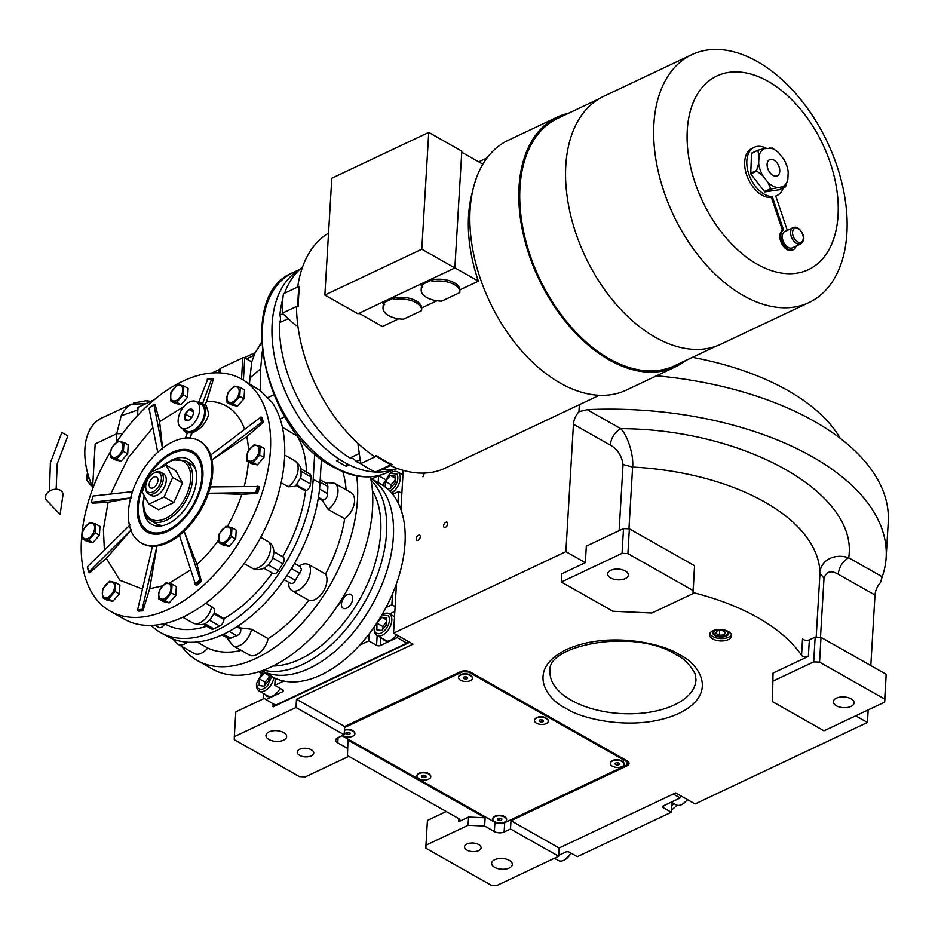 <?xml version="1.0" encoding="UTF-8"?>
<svg xmlns="http://www.w3.org/2000/svg" width="935" height="935" viewBox="0 0 935 935"><rect width="100%" height="100%" fill="white"/><g stroke="black" fill="none" stroke-linecap="round" stroke-linejoin="round"><path stroke-width="1.4" d="M311.355 749.776A8.286 4.301 3.4 0 1 313.763 753.049A8.286 4.301 3.4 0 1 308.527 756.684A8.286 4.301 3.4 0 1 299.609 755.328A8.286 4.301 3.4 0 1 297.201 752.067A8.286 4.301 3.4 0 1 302.449 748.421A8.286 4.301 3.4 0 1 311.355 749.776M478.673 844.55A8.286 4.301 3.4 0 1 481.081 847.811A8.286 4.301 3.4 0 1 475.833 851.458A8.286 4.301 3.4 0 1 466.927 850.102A8.286 4.301 3.4 0 1 464.52 846.829A8.286 4.301 3.4 0 1 469.756 843.183A8.286 4.301 3.4 0 1 478.673 844.55M855.7 715.813L867.435 722.463L695.114 803.936L675.654 792.915L559.142 848.01L510.989 820.731L627.011 765.87A6.907 3.576 -176.6 0 0 629.045 763.533A6.907 3.576 -176.6 0 0 627.046 760.809L470.434 672.101A6.907 3.576 -176.6 0 0 460.675 671.657L344.641 726.518L344.15 734.77L295.998 707.503L234.323 736.663L234.299 739.714L299.481 776.623L305.336 776.891L347.434 756.976L347.972 740.099L485.136 817.798L468.552 817.05L458.758 821.678L458.933 818.721M458.758 821.678A4.149 2.151 3.4 0 0 459.973 820.264A4.149 2.151 3.4 0 0 458.769 818.628L347.516 755.609M347.972 740.099L347.434 756.976M468.552 817.05L468.061 825.301L425.951 845.205L427.424 820.439L446.24 811.533M485.136 817.798L484.646 826.049L468.061 825.301M344.15 734.77L337.792 737.785A6.907 3.576 -176.6 0 0 335.758 740.134A6.907 3.576 -176.6 0 0 337.757 742.857L347.481 748.362M484.646 826.049L494.37 831.566A6.907 3.576 -176.6 0 0 504.129 831.998L510.498 828.994L558.651 856.261L559.142 848.01M269 731.895A10.367 5.376 3.4 0 1 280.418 731.275A10.367 5.376 3.4 0 1 286.648 736.64A10.367 5.376 3.4 0 1 283.597 740.158A10.367 5.376 3.4 0 1 272.178 740.777A10.367 5.376 3.4 0 1 265.949 735.413A10.367 5.376 3.4 0 1 269 731.895M264.348 698.387L235.795 711.886L234.323 736.663M344.641 726.518L296.488 699.24L295.998 707.503M296.488 699.24L413.013 644.157L393.553 633.135L565.874 551.65L585.333 562.671L561.83 573.786L561.339 582.038L612.904 611.245L651.94 613.009L693.057 593.561L694.553 565.745L629.372 528.824L623.516 528.567L586.315 546.157L585.333 562.671M656.557 375.8A255.664 132.501 3.4 0 1 888.25 522.046L886.146 557.447A255.664 132.501 3.4 0 1 882.208 576.743L880.501 582.517A13.815 8.123 -60.5 0 0 875.008 595.034L870.812 665.58M425.951 845.205L425.939 848.255L491.109 885.164L496.964 885.433L558.651 856.261M494.685 859.721A10.367 5.376 3.4 0 1 506.104 859.101A10.367 5.376 3.4 0 1 512.333 864.466A10.367 5.376 3.4 0 1 509.283 867.984A10.367 5.376 3.4 0 1 497.864 868.603A10.367 5.376 3.4 0 1 491.635 863.239A10.367 5.376 3.4 0 1 494.685 859.721M628.25 761.709A6.907 3.576 3.4 0 1 627.221 762.341L627.163 762.364M712.786 630.798A11.056 5.727 -176.6 0 0 709.536 634.549A11.056 5.727 -176.6 0 0 716.175 640.276A11.056 5.727 -176.6 0 0 728.353 639.61A11.056 5.727 -176.6 0 0 731.614 635.858A11.056 5.727 -176.6 0 0 724.976 630.132A11.056 5.727 -176.6 0 0 712.786 630.798M808.366 656.37L773.046 673.071L772.439 701.601L823.992 730.808L884.697 702.103L886.181 674.287L821.012 637.366L815.156 637.109L809.336 639.856L808.366 656.37A4.149 2.151 3.4 0 1 801.552 655.295A190.717 98.841 -176.6 0 0 693.115 592.615M393.553 633.135L396.487 583.674M400.905 509.294L403.219 470.34M445.82 522.303A2.898 1.706 -60.5 0 0 443.786 524.851A2.898 1.706 -60.5 0 0 444.242 527.305A2.898 1.706 -60.5 0 0 445.516 527.258A2.898 1.706 -60.5 0 0 447.549 524.71A2.898 1.706 -60.5 0 0 447.094 522.256A2.898 1.706 -60.5 0 0 445.82 522.303M418.401 535.264A2.898 1.706 -60.5 0 0 416.367 537.812A2.898 1.706 -60.5 0 0 416.823 540.278A2.898 1.706 -60.5 0 0 418.109 540.22A2.898 1.706 -60.5 0 0 420.131 537.672A2.898 1.706 -60.5 0 0 419.686 535.217A2.898 1.706 -60.5 0 0 418.401 535.264M565.874 551.65L573.447 424.233A13.815 8.123 119.5 0 1 578.94 411.704L579.361 404.691M578.94 411.704L587.227 409.67A255.664 132.501 3.4 0 1 886.146 557.447M867.435 722.463L868.183 709.91M510.989 820.731L510.498 828.994M731.439 634.666A11.056 5.727 -176.6 0 1 728.494 637.249A11.056 5.727 3.4 0 1 717.39 638.173A11.056 5.727 3.4 0 1 709.84 633.381M884.697 702.103L884.709 699.064L819.539 662.144L813.684 661.887L772.555 681.323M813.684 661.887L815.156 637.109M801.552 655.295L802.534 638.769A4.149 2.151 -176.6 0 0 809.336 639.856M693.057 593.561L693.08 590.523L627.899 553.602L622.044 553.345L561.339 582.038M622.044 553.345L623.516 528.567M820.498 637.343L824.004 578.344C826.26 571.414 830.993 570.034 838.204 574.195C839.209 566.75 842.704 561.28 848.688 557.763C859.02 493.668 745.031 429.107 620.746 428.651L587.227 409.67M713.721 630.412A8.123 4.207 3.4 0 0 712.61 632.364A8.123 4.207 3.4 0 0 717.484 636.571A8.123 4.207 3.4 0 0 726.425 636.081A8.123 4.207 -176.6 0 0 728.821 633.322A8.123 4.207 -176.6 0 0 727.944 631.254M816.185 637.156L819.983 573.178C820.603 559.773 834.803 553.193 848.688 557.763L882.208 576.743M836.393 698.153A10.367 5.376 3.4 0 1 847.811 697.533A10.367 5.376 3.4 0 1 854.041 702.898A10.367 5.376 3.4 0 1 850.99 706.416A10.367 5.376 3.4 0 1 839.572 707.035A10.367 5.376 3.4 0 1 833.342 701.671A10.367 5.376 3.4 0 1 836.393 698.153M884.709 699.064L886.181 674.287M819.539 662.144L821.012 637.366M824.004 578.344L819.983 573.178A190.717 98.841 -176.6 0 0 632.621 467.056C633.883 454.69 627.525 435.429 620.746 428.651C614.751 432.169 611.256 437.638 610.251 445.083L573.447 424.233M610.719 570.327A10.367 5.376 3.4 0 1 622.137 569.707A10.367 5.376 3.4 0 1 628.355 575.072A10.367 5.376 3.4 0 1 625.305 578.59A10.367 5.376 3.4 0 1 613.886 579.209A10.367 5.376 3.4 0 1 607.668 573.845A10.367 5.376 3.4 0 1 610.719 570.327M693.08 590.523L694.553 565.745M627.899 553.602L629.372 528.824M422.947 476.78A214.208 111.02 3.4 0 1 424.478 473.075M692.449 357.345A214.208 111.02 3.4 0 1 840.226 438.34M408.011 641.317L406.854 643.116L275.661 705.154L265.926 699.637L282.569 691.771A2.758 1.438 3.4 0 0 283.387 690.836A2.758 1.438 3.4 0 0 282.58 689.738L274.808 685.332L275.229 678.261M409.203 641.994L406.865 643.105L397.13 637.6L380.487 645.477A2.758 1.438 3.4 0 1 376.583 645.302L377.156 635.543M359.718 645.185L368.799 640.896L376.583 645.302M283.878 681.042L274.808 685.332M263.436 693.443L263.202 697.487L265.926 699.637M258.726 671.786L261.04 673.095M371.733 478.965L378.617 475.716L384.636 479.129M402.985 474.302L402.33 474.606M397.959 502.422L398.614 491.483L401.863 493.329M392.536 593.818L391.882 604.746L395.131 606.593M397.13 637.6L398.275 635.812M382.789 638.722A13.125 7.714 -60.5 0 0 384.601 640.545A13.125 7.714 -60.5 0 0 396.569 634.842M368.799 640.896L369.22 633.813M391.882 604.746L386.003 607.528M398.614 491.483L392.735 494.264M378.617 475.716L378.196 482.635M265.096 694.378A13.125 7.714 -60.5 0 0 266.907 696.201A13.125 7.714 -60.5 0 0 272.704 695.979A13.125 7.714 -60.5 0 0 280.196 688.382M268.228 696.692A13.125 7.714 119.5 0 1 267.527 695.757M385.921 641.048A13.125 7.714 119.5 0 1 385.22 640.101M389.977 491.132L393.974 487.789C397.772 482.577 398.766 477.972 396.954 474.01L389.895 473.355L382.66 485.195M391.613 492.909A12.435 7.316 -60.5 0 0 395.715 489.332A12.435 7.316 -60.5 0 0 399.14 473.426A12.435 7.316 -60.5 0 0 397.55 471.906A12.435 7.316 -60.5 0 0 391.017 472.678L389.895 473.355M386.868 488.245L390.164 488.725L395.119 482.752L395.213 476.102L390.351 475.412L385.395 481.373L385.313 487.03M385.395 481.373L391.227 484.681L391.192 487.486M395.154 479.959L391.227 484.681M390.351 475.412L395.178 478.147M272.903 703.587L273.207 706.802L409.694 642.275M272.728 706.533L275.65 705.142M262.875 671.435L256.482 683.707L257.441 687.599C260.105 690.533 263.577 689.761 267.854 685.262L271.723 676.449M256.482 683.707L256.471 685.016A12.435 7.316 -60.5 0 0 257.581 689.492A12.435 7.316 -60.5 0 0 259.17 691.023A12.435 7.316 -60.5 0 0 269.596 686.804A12.435 7.316 -60.5 0 0 273.92 677.63M265.844 673.118L264.231 672.884L259.276 678.845L259.182 685.495L264.044 686.197L269 680.224L269.07 674.941M259.276 678.845L265.108 682.153L265.072 684.958M269.035 677.431L265.108 682.153M264.231 672.884L269.058 675.619M385.547 629.617C389.346 624.393 390.339 619.8 388.528 615.826L381.889 614.938L382.59 614.494A12.435 7.316 -60.5 0 1 389.124 613.722A12.435 7.316 -60.5 0 1 390.725 615.253A12.435 7.316 -60.5 0 1 387.289 631.16A12.435 7.316 -60.5 0 1 376.863 635.368A12.435 7.316 -60.5 0 1 375.274 633.848A12.435 7.316 -60.5 0 1 374.164 629.36L375.134 631.943C377.81 634.888 381.281 634.105 385.547 629.617M374.245 626.917L374.175 628.063L373.638 627.782M376.969 623.201L376.875 629.851L381.737 630.541L386.693 624.58L386.786 617.93L381.924 617.229L376.969 623.201L382.801 626.508L382.766 629.302M386.728 621.775L382.801 626.508M381.924 617.229L386.751 619.975M558.698 855.385L565.652 852.101A2.758 1.438 3.4 0 1 569.555 852.276L577.339 856.694L671.33 812.246L663.546 807.84A2.758 1.438 3.4 0 1 662.751 806.753A2.758 1.438 3.4 0 1 663.558 805.806L680.201 797.941L673.305 794.025M681.358 796.141L680.201 797.941M671.33 812.246L671.914 802.487M687.354 799.542A12.435 7.316 119.5 0 1 682.632 804.088A12.435 7.316 119.5 0 1 676.087 804.848L671.307 802.148M687.657 799.717L682.632 804.088M570.993 853.094A12.435 7.316 119.5 0 1 564.939 859.732A12.435 7.316 119.5 0 1 559.177 860.843A12.435 7.316 119.5 0 1 558.394 860.504L554.432 858.26M571.308 853.281L564.939 859.732M261.765 670.769A110.564 64.994 -60.5 0 0 366.462 614.47A110.564 64.994 -60.5 0 0 370.716 478.416A110.564 64.994 119.5 0 1 393.366 536.877A110.564 64.994 119.5 0 1 343.94 642.918A110.564 64.994 119.5 0 1 261.765 670.769M261.73 670.781L272.225 676.73A110.564 64.994 -60.5 0 0 378.126 621.074A110.564 64.994 -60.5 0 0 381.2 484.33L370.704 478.381M717.145 629.606A6.942 3.6 3.4 0 0 715.824 630.073A6.942 3.6 -176.6 0 0 715.076 634.69A6.942 3.6 -176.6 0 0 725.595 635.613A6.942 3.6 3.4 0 0 726.098 635.344A6.942 3.6 3.4 0 0 724.637 630.05M717.145 630.821L715.824 633.299L719.389 635.321L724.274 634.865L725.607 632.387L722.042 630.365L717.145 630.821M724.274 634.865L724.461 631.744M719.389 635.321L719.669 630.587M627.233 760.915L627.023 764.865L627.034 761.815L468.482 672.008L468.517 671.307M627.034 761.815L627.093 760.833M342.093 735.751L496.812 823.396L502.668 823.653L627.023 764.865M468.482 672.008L462.626 671.751L344.583 727.559M462.626 671.751L462.661 671.026M354.868 733.671A6.907 3.576 -176.6 0 0 354.891 733.496A6.907 3.576 -176.6 0 0 353.605 731.252L353.079 730.843A6.218 3.226 -176.6 0 0 344.454 729.709M430.743 776.658A6.907 3.576 -176.6 0 0 430.766 776.471A6.907 3.576 -176.6 0 0 429.481 774.227L428.955 773.818A6.218 3.226 -176.6 0 0 419.523 773A6.218 3.226 -176.6 0 0 419.079 773.233L418.506 773.572A6.907 3.576 -176.6 0 0 417.629 774.262A6.907 3.576 3.4 0 0 416.963 775.653L416.952 776.015A6.907 3.576 3.4 0 1 417.606 774.612A6.907 3.576 -176.6 0 1 425.46 773A6.907 3.576 -176.6 0 1 430.743 776.833A6.907 3.576 -176.6 0 1 430.077 778.224A6.907 3.576 3.4 0 1 422.223 779.837A6.907 3.576 3.4 0 1 416.952 776.015M506.618 819.633A6.907 3.576 -176.6 0 0 506.641 819.457A6.907 3.576 -176.6 0 0 505.356 817.202L504.83 816.793A6.218 3.226 -176.6 0 0 495.398 815.974A6.218 3.226 -176.6 0 0 494.954 816.208L494.381 816.547A6.907 3.576 3.4 0 1 494.405 816.535A6.907 3.576 3.4 0 0 492.839 818.628L492.827 818.99A6.907 3.576 3.4 0 1 494.381 816.886A6.907 3.576 -176.6 0 1 502.142 816.15A6.907 3.576 -176.6 0 1 506.618 819.808A6.907 3.576 -176.6 0 1 505.052 821.9A6.907 3.576 3.4 0 1 497.291 822.648A6.907 3.576 3.4 0 1 492.827 818.99M472.362 678.12A6.907 3.576 -176.6 0 0 472.385 677.945A6.907 3.576 -176.6 0 0 471.1 675.701L470.574 675.292A6.218 3.226 -176.6 0 0 461.142 674.462A6.218 3.226 -176.6 0 0 460.698 674.708L460.125 675.047A6.907 3.576 -176.6 0 0 459.541 675.456A6.907 3.576 3.4 0 0 458.582 677.127L458.559 677.478A6.907 3.576 3.4 0 1 459.517 675.806A6.907 3.576 -176.6 0 1 467.383 674.532A6.907 3.576 -176.6 0 1 472.362 678.296A6.907 3.576 -176.6 0 1 471.404 679.967A6.907 3.576 3.4 0 1 463.55 681.253A6.907 3.576 3.4 0 1 458.559 677.478M548.237 721.095A6.907 3.576 -176.6 0 0 548.261 720.92A6.907 3.576 -176.6 0 0 546.975 718.676L546.449 718.267A6.218 3.226 -176.6 0 0 537.017 717.449A6.218 3.226 -176.6 0 0 536.573 717.683L536 718.022A6.907 3.576 -176.6 0 0 535.276 718.559A6.907 3.576 3.4 0 0 534.458 720.102L534.446 720.453A6.907 3.576 3.4 0 1 535.252 718.91A6.907 3.576 -176.6 0 1 543.118 717.484A6.907 3.576 -176.6 0 1 548.237 721.282A6.907 3.576 -176.6 0 1 547.419 722.825A6.907 3.576 3.4 0 1 539.553 724.251A6.907 3.576 3.4 0 1 534.446 720.453M611.876 760.996A6.907 3.576 -176.6 0 1 622.64 761.499A6.907 3.576 3.4 0 1 622.85 761.651L622.324 761.242A6.218 3.226 -176.6 0 0 612.892 760.424A6.218 3.226 -176.6 0 0 612.448 760.658L611.876 760.996A6.907 3.576 -176.6 0 0 610.333 763.077A6.907 3.576 -176.6 0 0 610.333 763.252M471.1 675.701A6.907 3.576 -176.6 0 0 460.125 675.047M465.443 679.137L467.523 678.611L467.547 677.372L465.49 676.648L463.398 677.174L463.386 678.413L465.443 679.137L465.583 676.683M463.386 678.413L463.456 677.162M429.481 774.227A6.907 3.576 -176.6 0 0 418.506 773.572M424.034 777.663L426.009 777.043L425.811 775.805L423.649 775.173L421.685 775.793L421.884 777.043L424.034 777.663L424.174 775.325M421.884 777.043L421.954 775.711M505.356 817.202A6.907 3.576 -176.6 0 0 494.405 816.535M499.325 820.603L501.569 820.264L501.955 819.06L500.108 818.183L497.876 818.534L497.478 819.738L499.325 820.603L499.465 818.289M501.569 820.264L501.651 818.908M622.85 761.651A6.907 3.576 3.4 0 1 624.136 763.895A6.907 3.576 3.4 0 1 624.112 764.07M622.616 761.85A6.907 3.576 3.4 0 1 624.112 764.257A6.907 3.576 3.4 0 1 619.391 767.343A6.907 3.576 3.4 0 1 611.806 765.835A6.907 3.576 -176.6 0 1 610.321 763.439A6.907 3.576 -176.6 0 1 615.043 760.342A6.907 3.576 -176.6 0 1 622.616 761.85M619.438 764.398L619.087 763.147L616.866 762.598L614.996 763.287L615.347 764.538L617.567 765.087L619.438 764.398M617.567 765.087L617.696 762.808M615.347 764.538L615.429 763.135M353.605 731.252A6.907 3.576 -176.6 0 0 344.442 729.861M354.891 733.496L354.868 733.858A6.907 3.576 -176.6 0 1 353.325 735.938A6.907 3.576 3.4 0 1 342.642 735.494M354.868 733.858A6.907 3.576 -176.6 0 0 351.466 730.504A6.907 3.576 -176.6 0 0 344.431 730.212M347.586 734.653L349.819 734.302L350.204 733.098L348.346 732.234L346.114 732.584L345.74 733.788L347.586 734.653L347.726 732.327M349.819 734.302L349.9 732.958M546.975 718.676A6.907 3.576 -176.6 0 0 536 718.022M541.412 722.112L543.445 721.539L543.364 720.301L541.26 719.623L539.226 720.184L539.308 721.434L541.412 722.112L541.552 719.716M539.308 721.434L539.39 720.149M49.462 491.109L50.385 462.825L61.839 432.484L67.893 435.803L57.257 463.737L56.147 489.239M60.296 490.279A8.988 6.381 -17.6 0 1 62.925 495.316L60.097 514.437L46.75 500.459A8.988 6.381 -17.6 0 1 48.69 491.646A8.988 6.381 -17.6 0 1 60.296 490.279M192.996 410.371L192.996 410.325A6.358 3.74 119.5 0 1 193.44 412.44A6.358 3.74 119.5 0 1 193.428 412.779A6.358 3.74 119.5 0 1 192.68 415.736L192.645 415.818A6.358 3.74 119.5 0 1 189.127 420.049A6.358 3.74 119.5 0 1 188.625 420.318L188.566 420.353A6.358 3.74 119.5 0 1 184.873 419.488L184.838 419.476A6.358 3.74 119.5 0 1 185.165 414.076L185.2 413.995A6.358 3.74 119.5 0 1 189.209 409.495L189.279 409.46A6.358 3.74 119.5 0 1 192.972 410.325L193.416 413.387M199.038 440.712A58.73 34.525 -60.5 0 0 155.152 454.749A58.73 34.525 -60.5 0 0 128.481 511.492A58.73 34.525 -60.5 0 0 141.15 542.919A58.73 34.525 -60.5 0 0 185.036 528.894A58.73 34.525 -60.5 0 0 211.707 472.14A58.73 34.525 -60.5 0 0 199.038 440.712L200.008 441.262A58.73 34.525 119.5 0 1 210.679 455.088A58.73 34.525 119.5 0 1 211.941 459.915L262.314 421.802A126.447 74.332 -60.5 0 0 261.052 416.975L262.057 417.548A126.447 74.332 119.5 0 1 263.319 422.363L246.782 436.703L211.941 459.915A58.73 34.525 119.5 0 1 212.677 472.689A58.73 34.525 119.5 0 1 210.34 486.925A58.73 34.525 119.5 0 1 208.411 493.259L255.641 492.57L257.557 493.388L241.814 494.323A102.359 60.179 119.5 0 1 227.345 526.428M246.782 436.703A102.359 60.179 119.5 0 1 248.535 450.296M197.098 641.994L207.734 648.013A15.895 9.338 119.5 0 1 194.328 653.518L177.79 644.145A15.895 9.338 -60.5 0 0 187.561 642.193M110.517 451.675A133.366 78.4 -60.5 0 0 81.45 539.799A133.366 78.4 -60.5 0 0 110.201 611.163A133.366 78.4 -60.5 0 0 209.849 579.303A133.366 78.4 -60.5 0 0 270.414 450.448A133.366 78.4 -60.5 0 0 241.651 379.084L260.257 390.526L260.631 368.729L262.256 351.654M260.257 390.526L272.225 402.529A133.366 78.4 119.5 0 1 284.52 458.442A133.366 78.4 119.5 0 1 223.956 587.297A133.366 78.4 119.5 0 1 124.308 619.157L110.201 611.163M294.513 563.314L300.065 566.575L301.561 569.684L295.378 580.308C293.976 583.335 292.071 584.176 289.675 582.832L284.123 579.712M300.883 468.891L309.754 473.916A5.528 3.249 119.5 0 1 310.946 476.873L310.525 483.956A5.528 3.249 119.5 0 1 306.329 490.524L305.558 490.887A117.471 69.05 119.5 0 1 282.756 556.652L283.258 557.05A5.528 3.249 119.5 0 1 284.205 559.855A5.528 3.249 119.5 0 1 282.861 563.735L278.408 570.701A5.528 3.249 119.5 0 1 273.113 573.482A5.528 3.249 119.5 0 1 272.868 573.319M282.861 563.735L272.716 557.985L273.663 553.882M272.295 573.015A117.471 69.05 119.5 0 1 224.026 618.549L223.968 619.484A5.528 3.249 119.5 0 1 219.772 626.053L213.893 628.823A5.528 3.249 119.5 0 1 211.45 628.916L203.094 624.183M282.393 427.201L297.377 436.236A117.471 69.05 119.5 0 1 306.493 472.07M297.377 436.236L298.02 435.932M151.084 625.386A127.137 74.742 -60.5 0 0 160.446 632.469A127.137 74.742 -60.5 0 0 255.454 602.105A127.137 74.742 -60.5 0 0 313.19 479.258L314.709 453.557M164.759 623.797L164.174 624.709A5.528 3.249 119.5 0 1 158.88 627.49A5.528 3.249 119.5 0 1 158.634 627.327M206.775 626.263A117.471 69.05 119.5 0 1 165.215 624.054L164.431 623.622M209.615 620.302L213.975 613.816L223.968 619.484M92.623 487.123A60.81 37.774 -115.3 0 1 84.91 448.788A60.81 37.774 -115.3 0 1 101.716 418.05L131.438 404.13A60.81 37.774 64.7 0 0 121.164 415.713L116.723 433.735L122.637 433.524M321.43 459.085L319.992 483.115A127.137 74.742 119.5 0 1 262.256 605.962A127.137 74.742 119.5 0 1 167.26 636.326L160.446 632.469M296.337 484.868L300.369 478.206L310.525 483.956M305.558 490.887L295.881 485.405M271.653 544.556L269.093 542.09A15.895 9.338 119.5 0 1 266.674 559.878A15.895 9.338 119.5 0 1 252.356 568.281L253.595 568.842C266.627 573.412 278.922 555.682 271.653 544.556M273.756 551.557L282.756 556.652M284.684 455.018L294.689 460.686A15.895 9.338 119.5 0 1 297.575 472.701A15.895 9.338 119.5 0 1 288.272 486.784L294.689 486.492L297.295 483.827M288.272 486.784L281.119 482.74M260.69 537.321L269.093 542.09M214.22 612.998C215.436 610.684 214.594 608.568 211.707 606.651A15.895 9.338 119.5 0 1 192.996 623.049C206.273 627.093 205.618 622.289 210.469 619.473M214.302 613.044L224.026 618.549M252.356 568.281L244.128 563.63M205.7 603.25L211.707 606.651M241.651 379.084A133.366 78.4 -60.5 0 0 116.805 441.787M116.746 441.823A60.962 37.867 -115.3 0 1 116.723 433.735L95.183 443.926L92.495 489.285M150.652 401.384A60.81 37.774 64.7 0 0 146 400.741L133.53 403.008M181.764 646.401A133.366 78.4 -60.5 0 0 197.262 660.472A133.366 78.4 -60.5 0 0 296.921 628.612A133.366 78.4 -60.5 0 0 357.474 499.757A133.366 78.4 -60.5 0 0 356.656 475.857M241.253 650.386A117.471 69.05 119.5 0 1 207.734 648.013M344.688 518.738L328.15 509.376A15.895 9.338 -60.5 0 0 337.453 495.293A15.895 9.338 -60.5 0 0 334.578 483.278L351.116 492.651A15.895 9.338 119.5 0 1 353.991 504.666A15.895 9.338 119.5 0 1 344.688 518.738A117.471 69.05 119.5 0 1 325.509 574.043A15.895 9.338 119.5 0 1 323.089 591.832A15.895 9.338 119.5 0 1 308.772 600.247A117.471 69.05 119.5 0 1 268.135 638.617A15.895 9.338 119.5 0 1 249.411 655.014L232.873 645.641A15.895 9.338 -60.5 0 0 251.597 629.243L240.634 627.958L240.774 628.998C241.043 632.34 239.699 634.561 236.742 635.66L228.818 638.745L222.039 634.912M342.783 471.637A117.471 69.05 119.5 0 1 346.114 489.823M334.578 483.278L324.562 482.296M116.22 442.267L116.723 433.735M237.63 626.251L240.634 627.958M251.597 629.243L268.135 638.617M308.772 600.247L292.246 590.873A15.895 9.338 -60.5 0 0 306.551 582.47A15.895 9.338 -60.5 0 0 308.971 564.67C305.757 563.186 302.554 563.653 299.364 566.061M288.973 582.33C288.249 586.058 289.336 588.898 292.246 590.873M308.971 564.67L325.509 574.043M320.191 479.83L327.086 483.734L327.916 486.481L327.495 493.563C327.647 496.871 326.186 499.021 323.136 500.038L322.166 500.295L328.15 509.376M322.166 500.295L318.309 498.11M249.458 384.192L249.996 377.962L260.631 368.729M249.996 377.962L251.749 361.88L244.736 357.918A1.379 0.713 3.4 0 0 242.784 357.825L220.274 368.472A1.379 0.713 3.4 0 0 219.865 368.939L219.631 372.89M246.595 358.97L253.116 355.791L246.513 358.911M219.702 371.592L217.107 372.82M154.392 399.619L138.029 407.356A1.379 0.713 3.4 0 0 137.62 407.824L137.129 416.017M149.682 588.723L142.973 610.812A126.447 74.332 119.5 0 1 138.45 611.081L137.445 610.508A126.447 74.332 -60.5 0 0 141.956 610.239L156.986 545.958L149.682 588.723L162.41 585.883M142.143 588.933L119.89 580.273L106.345 558.37L89.795 572.711L88.79 572.138L131.449 529.654L106.345 558.37M104.393 550.084L103.411 529.409L108.121 502.259L92.378 503.194L91.303 502.329L131.788 497.806M110.681 494.042L128.072 457.963L152.861 427.611M162.725 449.384L153.831 404.423L155.21 404.82L159.605 421.65L183.996 406.444M197.402 402.237L198.769 401.992M202.521 403.78L211.731 378.909L213.402 379.166L206.693 401.255A102.359 60.179 119.5 0 1 244.573 429.036M248.383 461.878A102.359 60.179 119.5 0 1 244.164 486.434M256.552 492.815A126.447 74.332 -60.5 0 0 258.469 486.481L259.486 487.053A126.447 74.332 119.5 0 1 257.557 493.388M218.381 540.278A102.359 60.179 119.5 0 1 196.993 564.495L201.399 581.313A126.447 74.332 119.5 0 1 196.654 585.427L195.649 584.854A126.447 74.332 -60.5 0 0 200.394 580.752L184.148 531.244L196.993 564.495M190.518 569.999L169.013 583.3M121.164 415.713L137.48 410.079M131.438 404.13L145.393 403.745M146 400.741L149.542 401.91M370.365 476.803A133.366 78.4 119.5 0 1 372.551 508.301A133.366 78.4 119.5 0 1 311.998 637.156A133.366 78.4 119.5 0 1 212.339 669.016L197.262 660.472M251.749 361.88L255.01 352.916L261.519 343.005M254.858 353.208L253.046 355.919M142.973 610.812L141.956 610.239M241.814 494.323L208.411 493.259A58.73 34.525 119.5 0 1 184.148 531.244A58.73 34.525 119.5 0 1 179.403 535.358A58.73 34.525 119.5 0 1 156.986 545.958A58.73 34.525 119.5 0 1 152.475 546.227L137.445 610.508M152.475 546.227A58.73 34.525 119.5 0 1 142.12 543.469L141.15 542.919M88.79 572.138L88.743 571.484A125.804 73.959 119.5 0 1 87.481 566.657L130.187 524.827M130.619 498.028L108.121 502.259M91.373 502.621L91.303 502.329A125.804 73.959 119.5 0 1 93.231 495.994L132.513 491.611M154.205 404.247L153.831 404.423A125.804 73.959 119.5 0 0 149.086 408.537L157.734 452.259M159.605 421.65L162.585 448.181M187.304 432.952L185.609 432.087A16.585 9.747 -60.5 0 0 197.998 428.125A16.585 9.747 -60.5 0 0 205.536 412.101A16.585 9.747 -60.5 0 0 201.96 403.23A16.585 9.747 -60.5 0 0 197.881 402.517M211.965 378.617A126.447 74.332 -60.5 0 0 207.886 378.874L198.594 402.459M207.886 378.874L207.219 379.178A125.804 73.959 119.5 0 1 211.731 378.909L212.397 378.605M206.693 401.255L204.917 405.135M185.142 438.784L187.339 432.847L192.271 432.811C200.663 429.434 206.179 423.158 208.832 413.971L206.249 405.661L201.96 403.23M192.271 432.811L189.653 438.515L191.862 432.578M261.052 416.975L210.679 455.088M262.314 421.802L263.319 422.363M258.469 486.481L210.34 486.925M201.399 581.313L200.394 580.752M179.403 535.358L195.649 584.854M346.301 466.284L349.234 464.894A110.564 68.676 64.7 0 0 375.391 472.046A110.564 68.676 -115.3 0 1 282.358 384.308A110.564 68.676 -115.3 0 1 298.896 270.028A110.564 68.676 -115.3 0 1 299.516 269.666A110.564 68.676 64.7 0 0 275.077 359.543A110.564 68.676 64.7 0 0 339.51 459.377L336.565 460.768A110.564 68.676 64.7 0 0 341.415 463.713A110.564 68.676 64.7 0 0 346.301 466.284L346.464 463.479M376.653 472.058A2.758 1.718 -115.3 0 1 376.56 472.105A110.564 68.676 64.7 0 0 393.904 469.288A110.564 68.676 -115.3 0 1 376.595 472.093A2.758 1.718 -115.3 0 1 375.379 472.046A131.975 81.976 64.7 0 1 360.735 463.608L376.396 456.21L376.302 455.52L374.351 456.444A131.286 81.544 -115.3 0 1 296.488 307.171L298.452 306.236A131.286 81.544 -115.3 0 1 298.674 296.15A131.286 81.544 -115.3 0 1 299.621 286.472L299.118 286.344A131.975 81.976 64.7 0 0 297.961 305.792L298.452 306.236M256.202 351.233L261.484 342.327M231.962 527.667L236.216 530.075L235.69 538.934L229.063 546.367L222.962 544.953L218.708 542.545L219 534.154L225.861 526.253L231.962 527.667L231.436 536.526L224.809 543.96L218.708 542.545M260.21 446.205L264.465 448.613L263.939 457.46L257.312 464.905L251.211 463.479L246.957 461.072L246.688 456.35L247.74 451.593L254.11 444.779L260.21 446.205L259.685 455.053L253.058 462.498L246.957 461.072M240.295 387.511L244.538 389.918L244.012 398.777L237.385 406.211L231.284 404.797L227.03 402.389L226.761 397.656L227.813 392.899L234.194 386.097L240.295 387.511L239.769 396.37L233.131 403.803L227.03 402.389M183.856 385.98L188.11 388.387L187.584 397.246L180.958 404.68L174.857 403.266L170.602 400.858L170.895 392.466L177.755 384.565L183.856 385.98L183.33 394.839L176.703 402.272L170.602 400.858M123.981 442.512L128.224 444.92L127.698 453.767L121.071 461.212L114.97 459.786L110.727 457.379L110.447 452.657L111.499 447.9L117.88 441.086L123.981 442.512L123.455 451.36L116.828 458.804L110.727 457.379M95.721 523.974L99.975 526.382L99.449 535.241L92.822 542.674L86.721 541.26L82.467 538.852L82.198 534.119L83.25 529.362L89.62 522.56L95.721 523.974L95.195 532.833L88.568 540.266L82.467 538.852M115.648 582.669L119.902 585.076L119.376 593.924L112.749 601.369L106.648 599.943L102.394 597.535L102.686 589.143L109.547 581.243L115.648 582.669L115.122 591.516L108.495 598.961L102.394 597.535M172.087 584.188L176.329 586.596L175.803 595.455L169.177 602.888L163.076 601.474L158.833 599.066L158.553 594.333L159.605 589.576L165.986 582.774L172.087 584.188L171.561 593.047L164.934 600.48L158.833 599.066M182.898 428.966A16.585 9.747 -60.5 0 0 185.609 432.087M90.485 428.651L89.456 429.142L89.187 431.082M87.481 472.502L86.464 479.608L91.116 485.768L92.004 485.697M89.199 478.311L86.464 479.608M91.875 485.405L91.116 485.768M235.69 538.934L231.436 536.526M229.063 546.367L224.809 543.96M263.939 457.46L259.685 455.053M257.312 464.905L253.058 462.498M244.012 398.777L239.769 396.37M237.385 406.211L233.131 403.803M187.584 397.246L183.33 394.839M180.958 404.68L176.703 402.272M127.698 453.767L123.455 451.36M121.071 461.212L116.828 458.804M99.449 535.241L95.195 532.833M92.822 542.674L88.568 540.266M119.376 593.924L115.122 591.516M112.749 601.369L108.495 598.961M175.803 595.455L171.561 593.047M169.177 602.888L164.934 600.48M196.408 401.676L201.27 404.434A15.205 8.941 119.5 0 1 204.555 412.569A15.205 8.941 119.5 0 1 197.647 427.26A15.205 8.941 119.5 0 1 186.287 430.883L181.425 428.136A15.205 8.941 -60.5 0 0 192.785 424.502A15.205 8.941 -60.5 0 0 199.693 409.81A15.205 8.941 -60.5 0 0 196.408 401.676A15.205 8.941 -60.5 0 0 185.048 405.311A15.205 8.941 -60.5 0 0 178.153 420.002A15.205 8.941 -60.5 0 0 181.425 428.136M230.875 531.898A8.625 5.072 -60.5 0 0 225.206 527.422A8.625 5.072 -60.5 0 0 218.661 537.672A8.625 5.072 -60.5 0 0 224.33 542.148A8.625 5.072 -60.5 0 0 230.875 531.898M259.124 450.425A8.625 5.072 -60.5 0 0 253.455 445.96A8.625 5.072 -60.5 0 0 246.91 456.21A8.625 5.072 -60.5 0 0 252.579 460.675A8.625 5.072 -60.5 0 0 259.124 450.425M239.196 391.742A8.625 5.072 -60.5 0 0 233.528 387.265A8.625 5.072 -60.5 0 0 226.983 397.515A8.625 5.072 -60.5 0 0 232.651 401.992A8.625 5.072 -60.5 0 0 239.196 391.742M182.769 390.211A8.625 5.072 -60.5 0 0 177.101 385.734A8.625 5.072 -60.5 0 0 170.556 395.984A8.625 5.072 -60.5 0 0 176.224 400.46A8.625 5.072 -60.5 0 0 182.769 390.211M122.894 446.731A8.625 5.072 -60.5 0 0 117.214 442.267A8.625 5.072 -60.5 0 0 110.669 452.517A8.625 5.072 -60.5 0 0 116.349 456.981A8.625 5.072 -60.5 0 0 122.894 446.731M94.634 528.205A8.625 5.072 -60.5 0 0 88.965 523.729A8.625 5.072 -60.5 0 0 82.42 533.978A8.625 5.072 -60.5 0 0 88.089 538.455A8.625 5.072 -60.5 0 0 94.634 528.205M114.561 586.888A8.625 5.072 -60.5 0 0 108.892 582.423A8.625 5.072 -60.5 0 0 102.347 592.661A8.625 5.072 -60.5 0 0 108.016 597.138A8.625 5.072 -60.5 0 0 114.561 586.888M170.988 588.419A8.625 5.072 -60.5 0 0 165.32 583.943A8.625 5.072 -60.5 0 0 158.775 594.192A8.625 5.072 -60.5 0 0 164.443 598.669A8.625 5.072 -60.5 0 0 170.988 588.419M341.871 599.078L342.981 599.113L342.502 600.2L343.554 595.443M337.196 606.312L342.502 600.2M149.939 474.22A44.915 26.402 -60.5 0 0 138.275 506.863A44.915 26.402 -60.5 0 0 147.952 530.893A44.915 26.402 -60.5 0 0 181.519 520.164A44.915 26.402 -60.5 0 0 201.913 476.768A44.915 26.402 -60.5 0 0 192.224 452.739A44.915 26.402 -60.5 0 0 151.458 472M342.958 599.16A7.947 4.675 119.5 0 1 350.999 594.438A7.947 4.675 119.5 0 1 352.717 598.692A7.947 4.675 119.5 0 1 349.106 606.371A7.947 4.675 119.5 0 1 343.168 608.264A7.947 4.675 119.5 0 1 341.462 604.01A7.947 4.675 119.5 0 1 342.233 600.702M171.269 460.289A37.342 21.949 119.5 0 1 194.807 466.857A37.342 21.949 119.5 0 1 196.549 479.304A37.342 21.949 119.5 0 1 161.404 525.856A37.342 21.949 119.5 0 1 143.651 509.037M188.566 420.353L184.873 419.488M184.838 419.441L185.586 417.092L185.165 414.076M185.165 414.03L191.581 417.664M185.2 413.995L189.209 409.495L193.311 411.762M189.279 409.46L192.972 410.325M189.221 419.979L188.625 420.318M195.52 468.879A34.548 20.313 -60.5 0 0 190.53 463.69L185.177 460.651L172.73 459.798L159.184 468.353M144.142 495.48L143.265 501.744C142.821 510.861 145.439 517.207 151.119 520.783L156.472 523.81A34.548 20.313 -60.5 0 0 163.496 525.423M166.021 465.116L175.757 470.632L182.442 482.951L173.863 502.481L164.128 496.976L172.706 477.434L166.021 465.116L150.757 472.339L142.178 491.868L148.864 504.187L164.128 496.976M148.864 504.187L158.599 509.704L173.863 502.481M182.442 482.951L172.706 477.434M160.656 472.175L163.578 473.835A12.435 7.316 119.5 0 1 166.255 480.485A12.435 7.316 119.5 0 1 160.61 492.511A12.435 7.316 119.5 0 1 151.318 495.48L148.396 493.82A12.435 7.316 -60.5 0 0 157.688 490.852A12.435 7.316 -60.5 0 0 163.344 478.837A12.435 7.316 -60.5 0 0 160.656 472.175A12.435 7.316 -60.5 0 0 154.111 472.946L153.188 473.519A11.056 6.498 -60.5 0 0 145.72 486.153A11.056 6.498 -60.5 0 0 145.708 486.738A11.056 6.498 -60.5 0 0 153.235 491.775A11.056 6.498 -60.5 0 0 161.393 478.743A11.056 6.498 -60.5 0 0 153.188 473.519M145.708 486.738L145.696 487.813A12.435 7.316 -60.5 0 0 148.396 493.82M157.957 480.368A6.218 3.658 119.5 0 1 155.14 486.375A6.218 3.658 119.5 0 1 150.488 487.86A6.218 3.658 119.5 0 1 149.144 484.54A6.218 3.658 119.5 0 1 151.973 478.521A6.218 3.658 119.5 0 1 156.624 477.037A6.218 3.658 119.5 0 1 157.957 480.368M397.761 468.587A112.48 69.868 -115.3 0 1 382.053 469.51M361.003 463.795A112.48 69.868 -115.3 0 1 356.165 461.469A8.988 5.575 64.7 0 0 349.994 457.975A112.48 69.868 -115.3 0 1 279.436 322.704A8.988 5.575 64.7 0 0 279.892 315.212A112.48 69.868 -115.3 0 1 282.884 298.581M360.185 459.763L356.165 461.469M376.396 456.21A131.975 81.976 -115.3 0 0 391.04 464.637A2.758 1.718 64.7 0 0 392.221 464.707A2.758 1.718 64.7 0 0 392.326 464.648A2.758 1.718 64.7 0 0 392.349 464.637A131.286 81.544 -115.3 0 1 376.302 455.52M436.89 300.743L421.743 307.907L421.603 310.63A19.343 10.028 -176.6 0 0 421.638 310.245A19.343 10.028 -176.6 0 0 416.028 302.613A19.343 10.028 -176.6 0 0 394.5 299.574L394.605 297.809L393.284 297.061M421.743 307.907A19.343 10.028 -176.6 0 0 416.133 300.848A19.343 10.028 -176.6 0 0 394.605 297.809M472.514 191.605A131.286 81.544 64.7 0 0 468.552 215.833A131.286 81.544 64.7 0 0 478.358 281.143L459.926 289.85L459.786 292.573A19.343 10.028 -176.6 0 0 459.821 292.188A19.343 10.028 -176.6 0 0 454.211 284.556A19.343 10.028 -176.6 0 0 432.683 281.517L432.788 279.752L431.467 279.004M459.926 289.85A19.343 10.028 -176.6 0 0 454.317 282.791A19.343 10.028 -176.6 0 0 432.788 279.752M760.085 169.691A21.143 13.137 64.7 0 0 762.866 175.815L756.532 170.825L758.671 163.368A21.143 13.137 64.7 0 0 760.085 169.691M675.339 366.917L626.38 390.07A138.158 85.821 -115.3 0 1 560.322 383.116A138.158 85.821 -115.3 0 1 473.881 255.325A138.158 85.821 -115.3 0 1 508.266 140.262L557.225 117.109A138.158 85.821 64.7 0 0 522.829 232.184A138.158 85.821 64.7 0 0 609.281 359.963A138.158 85.821 64.7 0 0 675.339 366.917A138.158 85.821 64.7 0 0 685.565 360.594M568.597 113.228A138.158 85.821 64.7 0 0 557.225 117.109M793.347 249.692L792.366 250.159A11.056 6.872 -115.3 0 1 780.667 241.195A11.056 6.872 -115.3 0 1 782.513 230.384L771.258 197.005L772.24 196.549L783.495 229.916A11.056 6.872 64.7 0 0 781.648 240.739A11.056 6.872 64.7 0 0 793.347 249.692A11.056 6.872 64.7 0 0 796.082 246.104M788.404 229.87A11.056 6.872 64.7 0 0 786.978 229.402L775.723 196.034A26.671 16.573 64.7 0 0 776.997 195.532A26.671 16.573 64.7 0 0 783.261 187.958M779.58 189.676L764.853 191.909L750.747 173.957L751.495 153.469L757.572 150.336M715.894 346.254L674.766 365.702A136.814 84.98 -115.3 0 1 609.34 358.818A136.814 84.98 64.7 0 1 523.74 232.277A136.814 84.98 64.7 0 1 557.798 118.324L598.938 98.876M792.822 273.616A107.104 66.525 64.7 0 0 831.963 168.206A107.104 66.525 64.7 0 0 732.491 71.995A107.104 66.525 64.7 0 0 693.361 177.405A107.104 66.525 64.7 0 0 792.822 273.616M789.011 307.638A137.094 85.155 64.7 0 0 808.997 302.543A137.094 85.155 64.7 0 0 833.845 157.314A137.094 85.155 64.7 0 0 711.78 49.567A137.094 85.155 64.7 0 0 691.795 54.674A137.094 85.155 64.7 0 0 666.947 199.903A137.094 85.155 64.7 0 0 789.011 307.638M808.997 302.543L720.897 344.197A137.094 85.155 -115.3 0 1 700.911 349.293A137.094 85.155 -115.3 0 1 578.858 241.557A137.094 85.155 -115.3 0 1 603.706 96.317L691.795 54.674M771.422 197.495A26.671 16.573 -115.3 0 1 746.644 174.915A26.671 16.573 -115.3 0 1 752.067 148.314L754.194 147.309A26.671 16.573 64.7 0 0 748.771 173.91A26.671 16.573 64.7 0 0 772.24 196.549M766.443 148.361A26.671 16.573 64.7 0 0 754.194 147.309M800.781 243.883L792.459 247.822A8.988 5.575 -115.3 0 1 782.946 240.54A8.988 5.575 -115.3 0 1 784.781 231.576L793.102 227.649A8.988 5.575 64.7 0 0 791.279 236.602A8.988 5.575 64.7 0 0 800.781 243.883C803.855 241.312 804.614 238.215 803.048 234.615C799.951 228.526 796.632 226.212 793.102 227.649M783.495 229.916L782.513 230.384M764.187 148.7A21.143 13.137 64.7 0 0 759.021 156.005L757.782 150.243L764.187 148.7L772.357 148.081L777.184 151.482M787.843 179.427L785.447 186.906L782.677 186.719A21.143 13.137 64.7 0 0 787.843 179.427L788.193 172.063A21.143 13.137 64.7 0 0 783.997 159.605L778.948 153.048A21.143 13.137 64.7 0 0 777.336 151.61A21.143 13.137 64.7 0 0 769.587 147.905M785.716 186.521L779.439 189.747M782.677 186.719L770.861 189.069L767.915 182.372A21.143 13.137 64.7 0 0 777.265 187.526M762.866 175.815L767.915 182.372M759.021 156.005L758.671 163.368M751.495 153.469L757.782 150.243M767.764 168.557A8.988 5.575 -115.3 0 1 769.587 159.593A8.988 5.575 -115.3 0 1 779.1 166.874A8.988 5.575 -115.3 0 1 777.277 175.838A8.988 5.575 -115.3 0 1 767.764 168.557M459.786 292.573L441.729 301.117A19.343 10.028 -176.6 0 1 421.194 289.897L421.299 288.12A19.343 10.028 -176.6 0 1 422.047 285.678M421.603 310.63L403.546 319.162A19.343 10.028 -176.6 0 1 383.011 307.942L383.116 306.177A19.343 10.028 -176.6 0 1 383.864 303.723M398.707 318.8L382.403 326.514L359.017 313.26M599.277 395.283L445.247 468.108A131.286 81.544 -115.3 0 1 390.398 465.572M297.716 287.01A131.286 81.544 -115.3 0 1 328.547 233.119M478.358 281.143L454.877 267.842M482.857 164.174L461.75 152.218M421.194 289.897A19.343 10.028 -176.6 0 1 422.889 286.145L421.019 285.093L430.813 280.465L432.683 281.517M383.011 307.942A19.343 10.028 -176.6 0 1 384.706 304.202L382.836 303.139L392.63 298.51L394.5 299.574M297.727 324.784L295.986 325.649L282.288 313.202L297.961 305.792M358.83 444.183L358 444.557L360.735 463.608M282.288 313.202A131.975 81.976 -115.3 0 1 283.445 293.754L299.118 286.344M430.813 280.465L430.883 279.284L454.866 267.936L461.808 151.131L428.733 132.408L331.808 178.234L324.866 295.039L421.802 249.201L428.733 132.408M421.019 285.093L421.089 283.913L430.883 279.284M392.63 298.51L392.7 297.33L421.089 283.913M382.836 303.139L382.906 301.97L392.7 297.33M324.866 295.039L357.941 313.774L382.906 301.97M288.296 318.66L279.436 322.704M349.994 457.975L359.285 453.487M284.591 293.216A112.48 69.868 -115.3 0 1 302.508 267.13M279.892 315.212L282.814 313.681M454.866 267.936L421.802 249.201M671.716 805.806A50.443 29.651 -60.5 0 0 674.042 803.691M671.459 810.037A50.443 29.651 -60.5 0 0 677.045 805.257M494.919 822.321L494.37 831.566M338.073 737.657L337.757 742.857M504.69 822.706L504.129 831.998M679.336 654.699C698.094 662.95 720.16 693.127 678.974 713.393C636.256 732.795 580.179 718.699 565.979 708.298C547.232 700.046 525.166 669.869 566.353 649.603C609.071 630.202 665.147 644.297 679.336 654.699M627.221 762.341L627.011 765.87M695.991 679.546L695.991 679.546A73.094 37.879 3.4 0 1 650.246 712.108A73.094 37.879 3.4 0 1 571.215 700.221A73.094 37.879 3.4 0 1 550.072 670.886L550.072 670.886C546.11 645.033 635.04 627.654 676.285 654.816C683.625 658.088 689.878 664.376 695.032 673.691L695.991 679.546M838.204 574.195L875.008 595.034M628.951 528.813L632.621 467.056L623.049 464.531C621.728 455.567 617.462 449.08 610.251 445.083M619.122 530.648L623.049 464.531M393.682 616.305L394.582 615.873M380.487 645.477L380.942 637.682M282.686 689.808L282.569 691.771M383.023 612.963L384.262 613.664M389.521 613.956L394.839 611.443M663.675 805.76L663.546 807.84M267.714 397.644L273.768 394.78M291.404 568.573L299.831 573.342M164.174 624.709L162.854 623.961M209.65 620.314L219.772 626.053M213.893 628.823L204.695 623.622M319.992 483.115L313.19 479.258M280.161 419.02L284.813 416.811M301.304 471.415L310.946 476.873M296.383 484.891L306.329 490.524M283.258 557.05L273.768 551.673M278.408 570.701L268.287 564.962M240.774 628.998L236.835 626.766M295.378 580.308L286.963 575.539M300.065 566.575L294.467 563.396M318.426 497.373L323.136 500.038M327.495 493.563L319.513 489.04M320.062 482.039L327.916 486.481M230.863 638.441L223.465 634.246M229.145 631.359L236.742 635.66M243.427 380.089L244.736 357.918M242.784 357.825L241.534 379.014M220.006 372.913L220.274 368.472M137.538 415.584L138.029 407.356M292.912 272.623C234.346 295.156 264.43 432.402 333.339 466.997C353.044 477.937 371.078 479.784 387.429 472.514A110.564 68.676 -115.3 0 1 334.566 466.951A110.564 68.676 -115.3 0 1 265.4 364.697A110.564 68.676 -115.3 0 1 292.912 272.623L299.901 269.315M141.653 609.375A125.804 73.959 119.5 0 1 137.141 609.643M260.129 417.08A125.804 73.959 119.5 0 1 261.391 421.907M257.569 486.235A125.804 73.959 119.5 0 1 255.641 492.57M199.786 580.027A125.804 73.959 119.5 0 1 195.041 584.13M137.293 507.331A46.294 27.22 119.5 0 1 172.437 452.295A46.294 27.22 119.5 0 1 202.895 476.312A46.294 27.22 119.5 0 1 167.739 531.337A46.294 27.22 119.5 0 1 137.293 507.331M273.032 665.989A106.415 62.552 -60.5 0 0 380.697 532.763A106.415 62.552 -60.5 0 0 372.41 490.548M263.495 670.138A110.564 64.994 -60.5 0 0 342.14 633.72A110.564 64.994 -60.5 0 0 386.552 533.02A110.564 64.994 -60.5 0 0 371.066 480.228M151.119 520.783A34.548 20.313 -60.5 0 0 176.937 512.52A34.548 20.313 -60.5 0 0 192.622 479.141A34.548 20.313 -60.5 0 0 185.177 460.651M144.376 495.912A33.169 19.495 -60.5 0 0 143.674 501.277A33.169 19.495 -60.5 0 0 165.495 518.481A33.169 19.495 -60.5 0 0 190.67 479.059A33.169 19.495 -60.5 0 0 160.095 467.921M756.544 170.462L750.524 173.314M764.853 191.909L770.861 189.069M770.382 188.8L764.362 191.64M750.747 173.957L756.766 171.117M802.721 234.591A7.597 4.722 64.7 0 0 795.521 228.175A7.597 4.722 64.7 0 0 793.125 236.017A7.597 4.722 64.7 0 0 800.325 242.434A7.597 4.722 64.7 0 0 802.721 234.591M391.04 464.637L375.379 472.046M402.95 474.957L397.55 471.906M269.397 696.809L259.17 691.023M394.523 616.784L389.124 613.722M387.09 641.165L376.863 635.368M158.88 627.49L154.766 625.164M273.113 573.482L263.752 568.176M213.507 614.938L214.618 612.074M182.711 617.229L192.996 623.049M294.689 460.686C299.235 464.648 301.315 467.418 300.918 469.019C301.292 475.085 301.023 478.381 300.123 478.907M232.873 645.641L226.714 637.565M177.79 644.145L172.753 638.967M212.046 372.995L219.842 369.313M244.315 357.743L255.208 352.589M387.429 472.514L394.418 469.218M88.603 571.904L87.329 567.066M93.091 496.064L91.162 502.399M153.878 404.212L149.132 408.326M212.175 378.546L207.64 378.815M147.952 530.893L148.934 531.454C165.635 543.574 202.112 507.635 202.486 476.78C202.918 465.069 199.833 457.238 193.206 453.288L192.224 452.739M776.997 195.532L775.758 196.116M779.51 189.723L785.494 186.895M751.682 153.106L757.666 150.278M478.72 161.837L487.041 157.898M392.221 464.707L376.56 472.105"/></g></svg>
